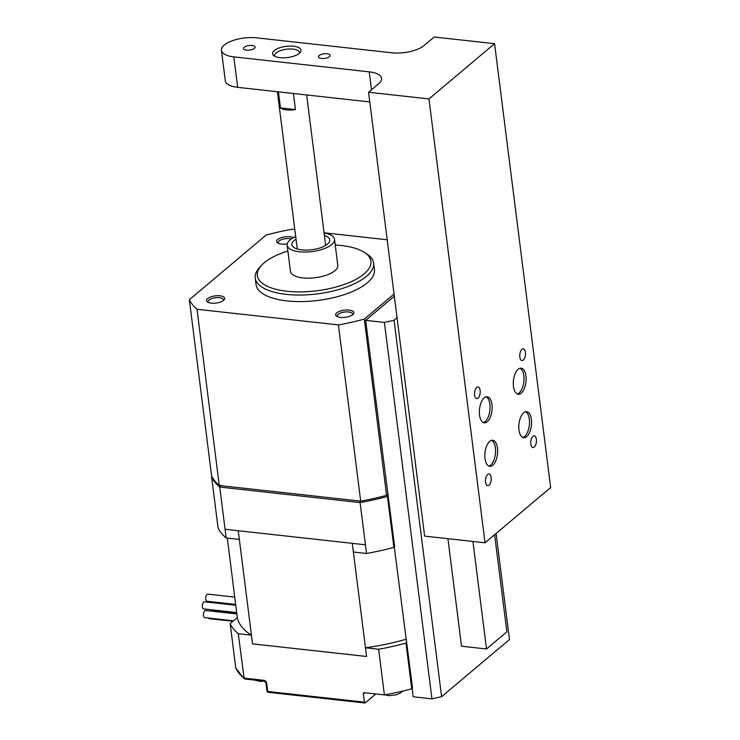 <?xml version="1.0" encoding="UTF-8"?>
<svg xmlns="http://www.w3.org/2000/svg" width="740" height="740" viewBox="0 0 740 740"><rect width="100%" height="100%" fill="white"/><g stroke="black" fill="none" stroke-linecap="round" stroke-linejoin="round"><path stroke-width="1.11" d="M447.931 538.692L461.519 646.214L486.513 648.98L506.872 631.831L494.607 534.733M472.925 541.449L486.513 648.98M431.966 698.847L441.604 696.682L394.05 320.272L384.411 322.437L431.966 698.847L413.216 696.775L412.161 688.431M393.569 537.989L392.783 538.646L393.884 547.35L394.661 546.693L365.662 320.364L384.411 322.437M375.966 693.99A23.865 9.407 -7.2 0 0 374.385 695.165L365.227 702.88A1.434 0.684 -83.7 0 1 364.903 703A1.434 0.684 -83.7 0 1 364.376 702.149L363.34 693.88A1.434 1.119 -130.1 0 1 364.422 692.714L384.402 694.925A128.862 50.801 -7.2 0 0 411.745 688.774L412.532 688.117L394.291 546.999M397.038 317.756L394.05 320.272M365.662 320.364L394.328 296.231M496.087 533.485L509.49 639.517L441.604 696.682M392.783 538.646L387.455 496.438L388.232 495.782M411.745 688.774L405.973 643.088L406.76 642.422M405.955 639.268A120.028 47.323 172.8 0 1 365.468 647.778L378.63 649.23L384.402 694.925M405.973 643.088A128.862 50.801 172.8 0 1 378.63 649.23M324.416 235.533A19.092 7.53 172.8 0 1 329.781 239.871A19.092 7.53 172.8 0 1 311.781 249.732A19.092 7.53 172.8 0 1 291.893 244.663A19.092 7.53 172.8 0 1 294.168 240.426A19.092 7.53 172.8 0 1 296.009 239.122M295.686 236.597A23.865 9.407 -7.2 0 0 290.006 239.964A23.865 9.407 -7.2 0 0 287.157 245.255A23.865 9.407 -7.2 0 0 312.012 251.6A23.865 9.407 -7.2 0 0 334.508 239.279A23.865 9.407 -7.2 0 0 324.101 233.008M334.508 239.279L337.81 265.382A23.865 9.407 172.8 0 1 315.314 277.713A23.865 9.407 172.8 0 1 290.459 271.367L287.157 245.255M335.239 245.023A57.276 22.579 172.8 0 1 364.246 252.285A57.276 22.579 172.8 0 1 316.961 290.774A57.276 22.579 172.8 0 1 261.59 265.253A57.276 22.579 172.8 0 1 264.143 262.848A57.276 22.579 172.8 0 1 287.888 251.008M235.773 668.035L244.219 678.802L238.261 633.708A128.862 50.801 172.8 0 1 230.168 623.644L235.773 668.035A128.862 50.801 172.8 0 0 243.867 678.099L244.635 678.978L264.374 681.161A1.434 0.684 -83.7 0 1 263.856 680.31L243.867 678.099M268.574 692.196A1.434 0.684 -83.7 0 1 268.25 692.316A1.434 0.684 -83.7 0 1 267.723 691.465A1.434 0.564 172.8 0 1 266.983 691.068A1.434 1.434 0 0 0 268.25 692.316L364.903 703M366.559 656.463L252.543 643.865L239.353 539.423L226.172 537.98L225.071 529.276L365.44 544.797L366.531 553.492L353.378 552.031L366.568 656.482L252.525 643.874L251.424 635.17A120.028 47.323 172.8 0 1 237.318 617.632L230.168 623.644M238.261 633.708L251.424 635.17M233.562 620.795L204.776 617.613A3.58 1.711 -83.7 0 1 203.472 615.486A3.58 1.711 -83.7 0 1 205.563 610.491L236.874 613.96M236.846 613.691L212.621 611.009A3.58 1.711 -83.7 0 1 211.511 609.769M235.672 604.423L207.052 601.259A3.58 1.711 -83.7 0 1 205.748 599.123A3.58 1.711 -83.7 0 1 207.838 594.137L234.747 597.115M235.746 604.987L211.52 602.304A3.58 1.711 -83.7 0 1 210.669 601.657M232.971 621.285L209.244 618.659A3.58 1.711 -83.7 0 1 208.403 618.011M236.698 612.554L203.676 608.909A3.58 1.711 -83.7 0 1 202.371 606.782A3.58 1.711 -83.7 0 1 204.462 601.796L235.773 605.255M208.421 302.484A7.733 3.052 172.8 0 1 208.079 301.744A7.733 3.052 172.8 0 1 209.004 300.033A7.733 3.052 172.8 0 1 217.458 297.6A7.733 3.052 172.8 0 1 223.424 299.811A7.733 3.052 172.8 0 1 223.276 300.607M207.589 298.59A9.167 3.617 -7.2 0 0 207.57 302.05A9.167 3.617 -7.2 0 0 216.043 303.058A9.167 3.617 -7.2 0 0 223.998 299.968A9.167 3.617 -7.2 0 0 219.512 295.769A9.167 3.617 -7.2 0 0 207.589 298.59M336.737 312.863A9.167 3.617 -7.2 0 0 336.719 316.332A9.167 3.617 -7.2 0 0 345.192 317.34A9.167 3.617 -7.2 0 0 353.147 314.25A9.167 3.617 -7.2 0 0 348.66 310.051A9.167 3.617 -7.2 0 0 336.737 312.863M293.475 237.669A9.167 3.617 -7.2 0 0 277.731 239.52A9.167 3.617 -7.2 0 0 277.704 242.988A9.167 3.617 -7.2 0 0 287.25 243.83M373.598 263.079L374.421 269.601A59.663 23.523 172.8 0 1 318.182 300.412A59.663 23.523 172.8 0 1 256.049 284.558L255.226 278.027A59.663 23.523 -7.2 0 0 317.358 293.882A59.663 23.523 -7.2 0 0 373.598 263.079A59.663 23.523 -7.2 0 0 366.615 253.792L364.246 252.285M294.798 229.557L292.05 229.252A128.862 50.801 -7.2 0 0 266.141 235.07L189.347 299.737A128.862 50.801 -7.2 0 0 197.016 309.274L338.421 324.906A128.862 50.801 -7.2 0 0 364.321 319.088L394.05 294.058M387.187 239.769L324.074 232.795M337.57 316.757A7.733 3.052 172.8 0 1 337.227 316.026A7.733 3.052 172.8 0 1 338.152 314.306A7.733 3.052 172.8 0 1 346.607 311.882A7.733 3.052 172.8 0 1 352.582 314.084A7.733 3.052 172.8 0 1 352.425 314.879M278.564 243.414A7.733 3.052 172.8 0 1 278.221 242.683A7.733 3.052 172.8 0 1 279.147 240.963A7.733 3.052 172.8 0 1 291.329 238.964M261.59 265.253L259.675 267.297A59.663 23.523 -7.2 0 0 255.226 278.027M387.649 494.431L386.585 495.319A128.862 50.801 172.8 0 1 360.685 501.147L219.281 485.514A128.862 50.801 172.8 0 1 211.612 475.977L189.347 299.737M219.281 485.514L197.016 309.274M386.585 495.319L364.321 319.088M360.685 501.147L338.421 324.906M386.271 494.792L387.455 496.438A128.862 50.801 -7.2 0 1 360.103 502.58L360.177 500.656M220.696 485.237L219.743 487.068L360.103 502.58L365.44 544.797M211.964 476.671L211.64 477.004A128.862 50.801 -7.2 0 0 219.743 487.068L225.071 529.276M226.172 537.98A128.862 50.801 172.8 0 1 218.069 527.916L211.64 477.004M393.884 547.35A128.862 50.801 172.8 0 1 366.531 553.492M237.383 617.928L227.291 538.1M295.464 109.585A14.319 5.643 172.8 0 1 280.46 107.92L295.464 109.585L293.429 93.508M280.46 107.92L278.434 91.853M369.778 101.944L237.669 87.339L233.822 56.878L369.223 71.854A23.865 9.407 172.8 0 1 381.581 78.385A23.865 9.407 172.8 0 1 378.741 83.675L368.557 92.25L428.96 98.929L494.579 43.678L550.653 487.54L485.033 542.79L424.631 536.112L368.557 92.25M233.822 56.878A23.865 9.407 172.8 0 1 221.454 50.348L225.302 80.808A23.865 9.407 -7.2 0 0 237.669 87.339M479.538 415.029A13.126 6.281 -83.7 0 1 487.198 396.742A13.126 6.281 -83.7 0 1 491.998 410.478A13.126 6.281 -83.7 0 1 484.312 422.827A13.126 6.281 -83.7 0 1 479.538 415.029M518.971 429.959A13.126 6.281 -83.7 0 1 526.639 411.68A13.126 6.281 -83.7 0 1 531.431 425.408A13.126 6.281 -83.7 0 1 523.754 437.766A13.126 6.281 -83.7 0 1 518.971 429.959M513.477 386.447A13.126 6.281 -83.7 0 1 521.136 368.159A13.126 6.281 -83.7 0 1 525.937 381.896A13.126 6.281 -83.7 0 1 518.259 394.254A13.126 6.281 -83.7 0 1 513.477 386.447M485.033 458.541A13.126 6.281 -83.7 0 1 492.692 440.254A13.126 6.281 -83.7 0 1 497.493 453.99A13.126 6.281 -83.7 0 1 489.815 466.348A13.126 6.281 -83.7 0 1 485.033 458.541M485.56 482.166A5.865 2.803 -83.7 0 1 488.992 473.988A5.865 2.803 -83.7 0 1 491.138 480.13A5.865 2.803 -83.7 0 1 487.697 485.653A5.865 2.803 -83.7 0 1 485.56 482.166M519.822 357.032A5.865 2.803 -83.7 0 1 523.254 348.855A5.865 2.803 -83.7 0 1 525.391 354.996A5.865 2.803 -83.7 0 1 521.959 360.519A5.865 2.803 -83.7 0 1 519.822 357.032M474.571 395.132A5.865 2.803 -83.7 0 1 477.994 386.955A5.865 2.803 -83.7 0 1 480.14 393.097A5.865 2.803 -83.7 0 1 476.708 398.62A5.865 2.803 -83.7 0 1 474.571 395.132M530.821 444.056A5.865 2.803 -83.7 0 1 534.243 435.888A5.865 2.803 -83.7 0 1 536.389 442.021A5.865 2.803 -83.7 0 1 532.957 447.552A5.865 2.803 -83.7 0 1 530.821 444.056M428.96 98.929L485.033 542.79M494.579 43.678L434.167 37L423.992 45.575A23.865 9.407 172.8 0 1 391.849 52.799L256.447 37.833A23.865 9.407 172.8 0 0 232.508 40.681A23.865 9.407 172.8 0 0 221.454 50.348M280.007 57.674A14.319 5.643 172.8 0 1 272.588 53.752A14.319 5.643 172.8 0 1 286.084 46.361A14.319 5.643 172.8 0 1 301.004 50.163A14.319 5.643 172.8 0 1 294.372 55.963A14.319 5.643 172.8 0 1 280.007 57.674M246.522 50.154A5.865 2.312 172.8 0 1 243.479 48.553A5.865 2.312 172.8 0 1 249.01 45.519A5.865 2.312 172.8 0 1 255.124 47.083A5.865 2.312 172.8 0 1 252.405 49.46A5.865 2.312 172.8 0 1 246.522 50.154M321.512 58.451A5.865 2.312 172.8 0 1 318.468 56.841A5.865 2.312 172.8 0 1 324 53.807A5.865 2.312 172.8 0 1 330.114 55.37A5.865 2.312 172.8 0 1 327.394 57.748A5.865 2.312 172.8 0 1 321.512 58.451M488.788 466.052A13.126 6.281 96.3 0 0 495.412 453.759A13.126 6.281 96.3 0 0 491.638 440.328M517.232 393.957A13.126 6.281 96.3 0 0 523.855 381.664A13.126 6.281 96.3 0 0 520.081 368.233M522.727 437.47A13.126 6.281 96.3 0 0 529.35 425.186A13.126 6.281 96.3 0 0 525.576 411.745M483.294 422.531A13.126 6.281 96.3 0 0 489.917 410.247A13.126 6.281 96.3 0 0 486.134 396.807M299.496 53.169A12.534 4.939 -7.2 0 0 299.506 52.568A12.534 4.939 -7.2 0 0 286.454 49.229A12.534 4.939 -7.2 0 0 274.632 55.703A12.534 4.939 -7.2 0 0 274.799 56.286M363.34 693.88L364.69 692.742M364.376 702.149L267.723 691.465L266.678 683.196A1.434 0.564 172.8 0 1 265.938 682.807L264.374 681.161M266.678 683.196A2.868 2.248 -130.1 0 0 263.856 680.31M239.353 539.423L238.252 530.737M353.378 552.031L352.277 543.336M374.385 695.165L374.218 693.796M369.223 71.854L371.489 89.79M265.938 682.807L266.983 691.068M264.393 681.161L260.147 681.401L254.615 680.079M402.477 691.16L400.664 692.844L396.492 694.777L389.296 695.674L384.846 694.841M277.389 91.732L297.258 249.001M306.656 94.97L325.665 245.412M299.58 53.095L299.506 52.568M274.697 56.24L274.632 55.703"/></g></svg>
